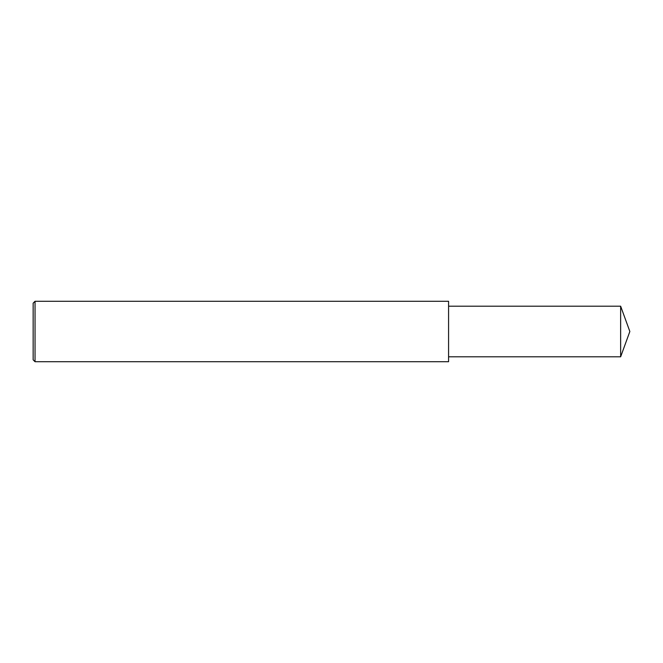 <?xml version="1.0" encoding="UTF-8"?>
<svg xmlns="http://www.w3.org/2000/svg" width="663" height="663" viewBox="0 0 663 663"><rect width="100%" height="100%" fill="white"/><g stroke="black" fill="none" stroke-linecap="round" stroke-linejoin="round"><path stroke-width="0.99" d="M35.04 301.284L33.15 303.173L33.15 359.827L35.04 361.716L35.04 301.284L448.578 301.284L448.578 361.716L35.04 361.716M620.643 306.198L620.643 356.802L629.85 331.5L620.643 306.198L448.578 306.198M620.643 356.802L448.578 356.802"/></g></svg>
